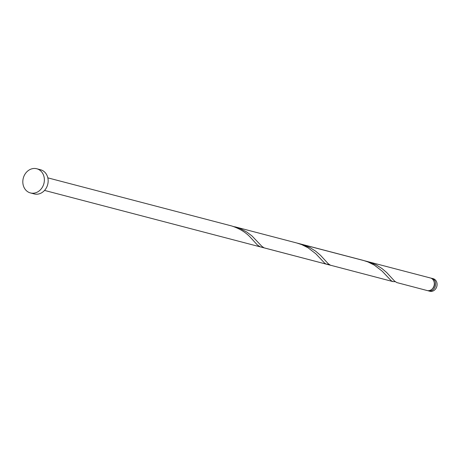 <?xml version="1.0" encoding="UTF-8"?>
<svg xmlns="http://www.w3.org/2000/svg" width="460" height="460" viewBox="0 0 460 460"><rect width="100%" height="100%" fill="white"/><g stroke="black" fill="none" stroke-linecap="round" stroke-linejoin="round"><path stroke-width="0.69" d="M431.681 278.294L433.136 278.674A6.497 5.537 104.7 0 1 437 285.648A6.497 5.537 104.7 0 1 429.847 291.243L428.392 290.864A6.497 5.537 -75.3 0 0 435.545 285.269A6.497 5.537 -75.3 0 0 431.681 278.294A6.497 5.537 -75.3 0 0 431.014 278.168M432.469 288.673A5.198 4.433 -75.3 0 0 434.447 285.131A5.198 4.433 -75.3 0 0 434.165 282.193M36.76 168.757L40.549 169.751A12.495 10.655 104.7 0 1 47.978 183.166A12.495 10.655 104.7 0 1 34.224 193.924L30.435 192.935A12.495 10.655 104.7 0 1 23 179.515A12.495 10.655 104.7 0 1 36.76 168.757A12.495 10.655 104.7 0 1 44.189 182.177A12.495 10.655 104.7 0 1 30.435 192.935M367.344 261.458L376.217 264.897L382.065 268.594L386.613 272.464L394.525 281.054L396.767 282.561L427.081 290.519A6.497 5.537 -75.3 0 0 434.234 284.924A6.497 5.537 -75.3 0 0 430.836 278.099L298.902 243.61M328.911 264.31L326.669 264.247L324.863 263.344L315.836 253.788L308.085 247.808L301.674 244.599L296.803 243.001L363.118 260.348L367.994 261.953L374.405 265.161L382.151 271.135L391.178 280.692L392.989 281.601L395.226 281.664M392.989 281.601L330.447 265.207L328.21 263.707L320.522 255.334L315.75 251.24L309.896 247.543L301.03 244.105M330.901 265.351L264.132 247.859L261.889 246.353L251.959 235.922L246.635 231.955L240.315 228.654L232.587 226.257M47.834 177.853L231.42 225.894A6.497 5.537 -75.3 0 1 231.892 226.038C239.315 228.528 245.272 232.064 249.751 236.653L257.416 245.007L260.354 246.893L44.545 190.423M427.748 290.645A6.497 5.537 -75.3 0 0 428.392 290.864M296.803 243.001L234.715 226.751M326.669 264.247L260.354 246.893"/></g></svg>
